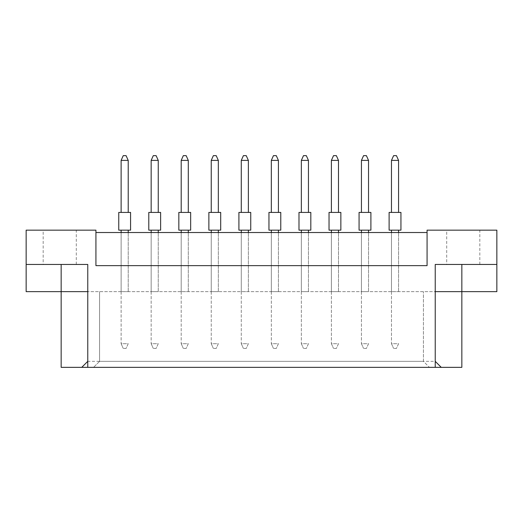 <?xml version="1.0" encoding="UTF-8"?>
<svg xmlns="http://www.w3.org/2000/svg" width="523" height="523" viewBox="0 0 523 523"><rect width="100%" height="100%" fill="white"/><g stroke="black" fill="none" stroke-linecap="round" stroke-linejoin="round"><path stroke-width="0.39" stroke-dasharray="2.62 1.96" d="M43.18 264.455L76.293 264.455L43.18 264.455L43.18 230.159L76.293 230.159L43.18 230.159M76.293 264.455L76.293 230.159M446.707 264.455L479.82 264.455L446.707 264.455L446.707 230.159L479.82 230.159L446.707 230.159M479.82 264.455L479.82 230.159M121.12 232.526L121.12 291.657L121.12 232.526L121.12 291.657L128.213 291.657L121.12 291.657L128.213 291.657L121.12 291.657L121.12 232.526L128.213 232.526L121.12 232.526L128.213 232.526L121.12 232.526L121.12 343.696L128.213 343.696L126.082 348.423L123.245 348.423L126.082 348.423L128.213 343.696L121.12 343.696L123.245 348.423L121.12 343.696L121.12 230.159L128.213 230.159L121.12 230.159M151.16 232.526L151.16 291.657L151.16 232.526L151.16 291.657L158.253 291.657L151.16 291.657L158.253 291.657L151.16 291.657L151.16 232.526L158.253 232.526L151.16 232.526L158.253 232.526L151.16 232.526L151.16 343.696L158.253 343.696L156.122 348.423L153.285 348.423L156.122 348.423L158.253 343.696L151.16 343.696L153.285 348.423L151.16 343.696L151.16 230.159L158.253 230.159L151.16 230.159M181.2 232.526L181.2 291.657L181.2 232.526L181.2 291.657L188.293 291.657L181.2 291.657L188.293 291.657L181.2 291.657L181.2 232.526L188.293 232.526L181.2 232.526L188.293 232.526L181.2 232.526L181.2 343.696L188.293 343.696L186.162 348.423L183.325 348.423L186.162 348.423L188.293 343.696L181.2 343.696L183.325 348.423L181.2 343.696L181.2 230.159L188.293 230.159L181.2 230.159M211.24 232.526L211.24 291.657L211.24 232.526L211.24 291.657L218.333 291.657L211.24 291.657L218.333 291.657L211.24 291.657L211.24 232.526L218.333 232.526L211.24 232.526L218.333 232.526L211.24 232.526L211.24 343.696L218.333 343.696L216.202 348.423L213.364 348.423L216.202 348.423L218.333 343.696L211.24 343.696L213.364 348.423L211.24 343.696L211.24 230.159L218.333 230.159L211.24 230.159M241.28 232.526L241.28 291.657L241.28 232.526L241.28 291.657L248.373 291.657L241.28 291.657L248.373 291.657L241.28 291.657L241.28 232.526L248.373 232.526L241.28 232.526L248.373 232.526L241.28 232.526L241.28 343.696L248.373 343.696L246.241 348.423L243.404 348.423L246.241 348.423L248.373 343.696L241.28 343.696L243.404 348.423L241.28 343.696L241.28 230.159L248.373 230.159L241.28 230.159M271.319 232.526L271.319 291.657L271.319 232.526L271.319 291.657L278.413 291.657L271.319 291.657L278.413 291.657L271.319 291.657L271.319 232.526L278.413 232.526L271.319 232.526L278.413 232.526L271.319 232.526L271.319 343.696L278.413 343.696L276.281 348.423L273.444 348.423L276.281 348.423L278.413 343.696L271.319 343.696L273.444 348.423L271.319 343.696L271.319 230.159L278.413 230.159L271.319 230.159M301.353 232.526L301.353 291.657L301.353 232.526L301.353 291.657L308.452 291.657L301.353 291.657L308.452 291.657L301.353 291.657L301.353 232.526L308.452 232.526L301.353 232.526L308.452 232.526L301.353 232.526L301.353 343.696L308.452 343.696L306.321 348.423L303.484 348.423L306.321 348.423L308.452 343.696L301.353 343.696L303.484 348.423L301.353 343.696L301.353 230.159L308.452 230.159L301.353 230.159M331.392 232.526L331.392 291.657L331.392 232.526L331.392 291.657L338.492 291.657L331.392 291.657L338.492 291.657L331.392 291.657L331.392 232.526L338.492 232.526L331.392 232.526L338.492 232.526L331.392 232.526L331.392 343.696L338.492 343.696L336.361 348.423L333.524 348.423L336.361 348.423L338.492 343.696L331.392 343.696L333.524 348.423L331.392 343.696L331.392 230.159L338.492 230.159L331.392 230.159M361.432 232.526L361.432 291.657L361.432 232.526L361.432 291.657L368.532 291.657L361.432 291.657L368.532 291.657L361.432 291.657L361.432 232.526L368.532 232.526L361.432 232.526L368.532 232.526L361.432 232.526L361.432 343.696L368.532 343.696L366.401 348.423L363.563 348.423L366.401 348.423L368.532 343.696L361.432 343.696L363.563 348.423L361.432 343.696L361.432 230.159L368.532 230.159L361.432 230.159M391.472 232.526L391.472 291.657L391.472 232.526L391.472 291.657L398.572 291.657L391.472 291.657L398.572 291.657L391.472 291.657L391.472 232.526L398.572 232.526L391.472 232.526L398.572 232.526L391.472 232.526L391.472 343.696L398.572 343.696L396.441 348.423L393.603 348.423L396.441 348.423L398.572 343.696L391.472 343.696L393.603 348.423L391.472 343.696L391.472 230.159L398.572 230.159L391.472 230.159M435.234 367.349L429.416 367.349L423.408 361.341L423.408 291.657L423.408 361.341L99.592 361.341L99.592 291.657L99.592 361.341L93.584 367.349L87.766 367.349L435.234 367.349L435.234 291.657L87.766 291.657L461.842 291.657L461.842 367.349L61.158 367.349L61.158 291.657L26.15 291.657L26.15 230.159L95.925 230.159L95.925 265.638L427.075 265.638L95.925 265.638L95.925 232.526L427.075 232.526L427.075 265.638L427.075 232.526M461.842 291.657L496.85 291.657L496.85 230.159L427.075 230.159L427.075 265.638L95.925 265.638L95.925 232.526M61.158 291.657L87.766 291.657L87.766 361.341L435.234 361.341L435.234 291.657L435.234 361.341L441.242 367.349M99.592 361.341L93.584 367.349L429.416 367.349L423.408 361.341M87.766 367.349L87.766 291.657L87.766 361.341L81.758 367.349M398.572 291.657L398.572 232.526L398.572 291.657M368.532 291.657L368.532 232.526L368.532 291.657M338.492 291.657L338.492 232.526L338.492 291.657M308.452 291.657L308.452 232.526L308.452 291.657M278.413 291.657L278.413 232.526L278.413 291.657M248.373 291.657L248.373 232.526L248.373 291.657M218.333 291.657L218.333 232.526L218.333 291.657M188.293 291.657L188.293 232.526L188.293 291.657M158.253 291.657L158.253 232.526L158.253 291.657M128.213 291.657L128.213 232.526L128.213 291.657M87.766 291.657L87.766 264.455L26.15 264.455M435.234 291.657L435.234 264.455L496.85 264.455M398.572 212.416L398.572 160.384L396.441 155.651L393.603 155.651L391.472 160.384L391.472 212.416L398.572 212.416L391.472 212.416M391.472 160.384L398.572 160.384M400.938 212.416L389.112 212.416M400.938 230.159L389.112 230.159M398.572 230.159L398.572 232.526M368.532 212.416L368.532 160.384L366.401 155.651L363.563 155.651L361.432 160.384L361.432 212.416L368.532 212.416L361.432 212.416M361.432 160.384L368.532 160.384M370.899 212.416L359.072 212.416M370.899 230.159L359.072 230.159M368.532 230.159L368.532 232.526M338.492 212.416L338.492 160.384L336.361 155.651L333.524 155.651L331.392 160.384L331.392 212.416L338.492 212.416L331.392 212.416M331.392 160.384L338.492 160.384M340.859 212.416L329.032 212.416M340.859 230.159L329.032 230.159M338.492 230.159L338.492 232.526M278.413 212.416L278.413 160.384L276.281 155.651L273.444 155.651L271.319 160.384L271.319 212.416L278.413 212.416L271.319 212.416M271.319 160.384L278.413 160.384M280.779 212.416L268.953 212.416M280.779 230.159L268.953 230.159M278.413 230.159L278.413 232.526M218.333 212.416L218.333 160.384L216.202 155.651L213.364 155.651L211.24 160.384L211.24 212.416L218.333 212.416L211.24 212.416M211.24 160.384L218.333 160.384M220.699 212.416L208.873 212.416M220.699 230.159L208.873 230.159M218.333 230.159L218.333 232.526M158.253 212.416L158.253 160.384L156.122 155.651L153.285 155.651L151.16 160.384L151.16 212.416L158.253 212.416L151.16 212.416M151.16 160.384L158.253 160.384M160.62 212.416L148.793 212.416M160.62 230.159L148.793 230.159M158.253 230.159L158.253 232.526M308.452 212.416L308.452 160.384L306.321 155.651L303.484 155.651L301.353 160.384L301.353 212.416L308.452 212.416L301.353 212.416M301.353 160.384L308.452 160.384M310.819 212.416L298.993 212.416M310.819 230.159L298.993 230.159M308.452 230.159L308.452 232.526M248.373 212.416L248.373 160.384L246.241 155.651L243.404 155.651L241.28 160.384L241.28 212.416L248.373 212.416L241.28 212.416M241.28 160.384L248.373 160.384M250.739 212.416L238.913 212.416M250.739 230.159L238.913 230.159M248.373 230.159L248.373 232.526M188.293 212.416L188.293 160.384L186.162 155.651L183.325 155.651L181.2 160.384L181.2 212.416L188.293 212.416L181.2 212.416M181.2 160.384L188.293 160.384M190.66 212.416L178.833 212.416M190.66 230.159L178.833 230.159M188.293 230.159L188.293 232.526M128.213 212.416L128.213 160.384L126.082 155.651L123.245 155.651L121.12 160.384L121.12 212.416L128.213 212.416L121.12 212.416M121.12 160.384L128.213 160.384M130.58 212.416L118.754 212.416M130.58 230.159L118.754 230.159M128.213 230.159L128.213 232.526"/><path stroke-width="0.78" d="M427.075 232.526L95.925 232.526M435.234 361.341L441.242 367.349L435.234 367.349L435.234 264.455L496.85 264.455L496.85 230.159L427.075 230.159L427.075 265.638L95.925 265.638L95.925 230.159L26.15 230.159L26.15 264.455L87.766 264.455L87.766 367.349L81.758 367.349L87.766 361.341M435.234 367.349L87.766 367.349M435.234 291.657L461.842 291.657L461.842 367.349L441.242 367.349M26.15 264.455L26.15 291.657L87.766 291.657M61.158 264.455L61.158 367.349L81.758 367.349M461.842 264.455L461.842 291.657L496.85 291.657L496.85 264.455M389.112 212.416L400.938 212.416L400.938 230.159L389.112 230.159L389.112 212.416M398.572 212.416L398.572 160.384L391.472 160.384L391.472 212.416M391.472 160.384L393.603 155.651L396.441 155.651L398.572 160.384M391.472 230.159L391.472 232.526M398.572 232.526L398.572 230.159M359.072 212.416L370.899 212.416L370.899 230.159L359.072 230.159L359.072 212.416M368.532 212.416L368.532 160.384L361.432 160.384L361.432 212.416M361.432 160.384L363.563 155.651L366.401 155.651L368.532 160.384M361.432 230.159L361.432 232.526M368.532 232.526L368.532 230.159M329.032 212.416L340.859 212.416L340.859 230.159L329.032 230.159L329.032 212.416M338.492 212.416L338.492 160.384L331.392 160.384L331.392 212.416M331.392 160.384L333.524 155.651L336.361 155.651L338.492 160.384M331.392 230.159L331.392 232.526M338.492 232.526L338.492 230.159M268.953 212.416L280.779 212.416L280.779 230.159L268.953 230.159L268.953 212.416M278.413 212.416L278.413 160.384L271.319 160.384L271.319 212.416M271.319 160.384L273.444 155.651L276.281 155.651L278.413 160.384M271.319 230.159L271.319 232.526M278.413 232.526L278.413 230.159M208.873 212.416L220.699 212.416L220.699 230.159L208.873 230.159L208.873 212.416M218.333 212.416L218.333 160.384L211.24 160.384L211.24 212.416M211.24 160.384L213.364 155.651L216.202 155.651L218.333 160.384M211.24 230.159L211.24 232.526M218.333 232.526L218.333 230.159M148.793 212.416L160.62 212.416L160.62 230.159L148.793 230.159L148.793 212.416M158.253 212.416L158.253 160.384L151.16 160.384L151.16 212.416M151.16 160.384L153.285 155.651L156.122 155.651L158.253 160.384M151.16 230.159L151.16 232.526M158.253 232.526L158.253 230.159M298.993 212.416L310.819 212.416L310.819 230.159L298.993 230.159L298.993 212.416M308.452 212.416L308.452 160.384L301.353 160.384L301.353 212.416M301.353 160.384L303.484 155.651L306.321 155.651L308.452 160.384M301.353 230.159L301.353 232.526M308.452 232.526L308.452 230.159M238.913 212.416L250.739 212.416L250.739 230.159L238.913 230.159L238.913 212.416M248.373 212.416L248.373 160.384L241.28 160.384L241.28 212.416M241.28 160.384L243.404 155.651L246.241 155.651L248.373 160.384M241.28 230.159L241.28 232.526M248.373 232.526L248.373 230.159M178.833 212.416L190.66 212.416L190.66 230.159L178.833 230.159L178.833 212.416M188.293 212.416L188.293 160.384L181.2 160.384L181.2 212.416M181.2 160.384L183.325 155.651L186.162 155.651L188.293 160.384M181.2 230.159L181.2 232.526M188.293 232.526L188.293 230.159M118.754 212.416L130.58 212.416L130.58 230.159L118.754 230.159L118.754 212.416M128.213 212.416L128.213 160.384L121.12 160.384L121.12 212.416M121.12 160.384L123.245 155.651L126.082 155.651L128.213 160.384M121.12 230.159L121.12 232.526M128.213 232.526L128.213 230.159"/></g></svg>
